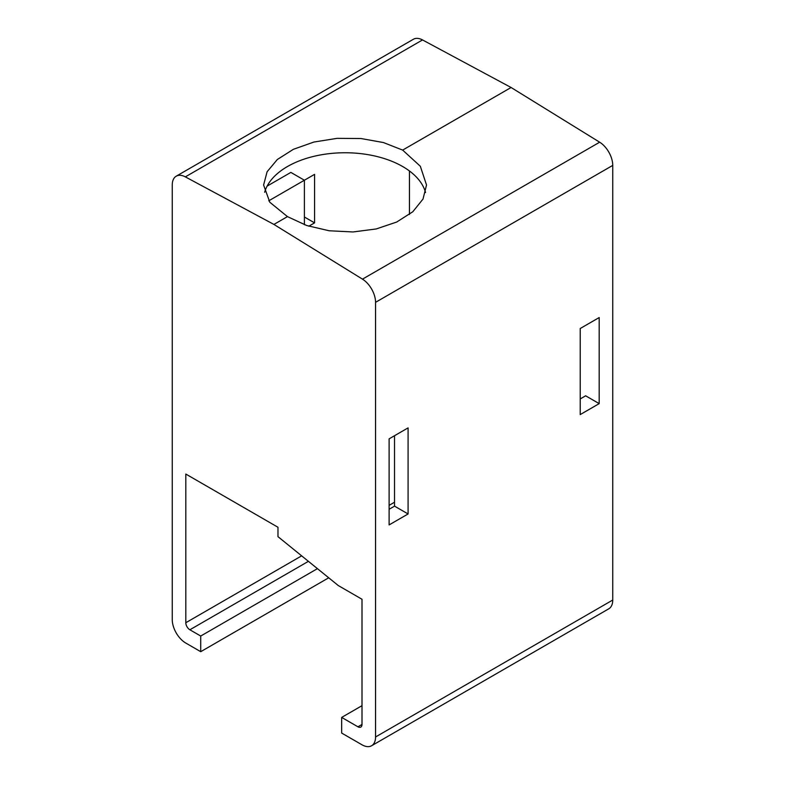 <?xml version="1.0" encoding="UTF-8"?>
<svg xmlns="http://www.w3.org/2000/svg" width="785" height="785" viewBox="0 0 785 785"><rect width="100%" height="100%" fill="white"/><g stroke="black" fill="none" stroke-linecap="round" stroke-linejoin="round"><path stroke-width="1.18" d="M185.81 622.731A5.75 3.317 -120 0 0 189.882 629.776L200.725 636.036L200.725 651.687L185.81 643.072A19.164 11.068 -120 0 1 172.258 619.601L172.258 184.966A19.164 11.068 -120 0 1 176.232 176.183A19.164 11.068 -120 0 1 185.338 176.87L273.906 224.431L362.474 279.146A19.164 11.068 -120 0 1 375.554 302.333L375.554 736.978A19.164 11.068 -120 0 1 371.59 745.75A19.164 11.068 -120 0 1 362.003 744.798L341.671 733.062L341.671 717.411L357.94 726.802A5.75 3.317 -120 0 0 360.815 727.087A5.75 3.317 -120 0 0 362.003 724.457L362.003 599.259L338.306 585.571L277.978 536.655L277.978 527.265L185.81 474.052L185.81 622.731L301.656 555.849M371.59 745.75L608.767 608.817A19.164 11.068 -120 0 0 612.742 600.034L612.742 165.399A19.164 11.068 -120 0 0 599.661 142.203L511.084 87.498L422.526 39.937A19.164 11.068 -120 0 0 413.41 39.25L176.232 176.183M328.709 577.789L200.725 651.687M362.003 705.676L341.671 717.411M317.434 568.654L200.725 636.036M394.531 435.714L394.531 506.139L389.115 509.269M580.213 398.937L585.639 395.807L599.19 403.627L599.19 317.552L580.213 328.513L580.213 414.588L599.19 403.627M389.115 438.844L408.082 427.884L408.082 513.959L389.115 524.92L389.115 438.844M408.082 513.959L394.531 506.139M409.446 214.472L409.446 170.973M304.403 224.716L304.403 180.226L290.852 172.406L267.135 186.094M268.764 200.803L314.569 174.358L314.569 222.871L308.79 226.208M304.403 217.003L314.569 222.871M264.653 192.246A81.463 47.031 180 0 1 320.045 155.028A81.463 47.031 180 0 1 402.666 166.528A81.463 47.031 180 0 1 425.539 192.511M511.084 87.498L402.656 150.092L383.463 142.556L360.963 138.523L337.089 138.346L313.902 142.046L293.394 149.307L277.331 159.502L267.106 171.748L263.603 184.995L269.804 202.245L287.457 216.611L273.906 224.431M287.457 216.611L306.66 225.501L329.16 230.77L353.034 231.958L376.221 228.955L396.729 222.027L412.792 211.764L423.017 199.056L426.52 184.995L420.318 166.243L402.666 150.102M612.742 600.034L375.554 736.978M362.003 724.457L357.94 726.802M308.417 561.334L189.882 629.776M394.531 502.223L389.115 505.354M612.742 165.399L375.554 302.333M599.661 142.203L362.474 279.146M422.526 39.937L185.338 176.87"/></g></svg>
